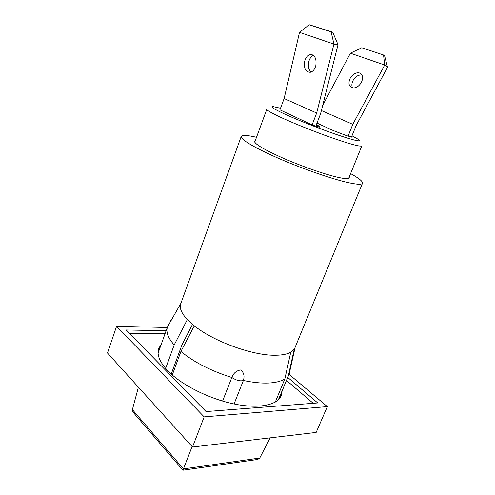 <?xml version="1.0" encoding="UTF-8"?>
<svg xmlns="http://www.w3.org/2000/svg" width="495" height="495" viewBox="0 0 495 495"><rect width="100%" height="100%" fill="white"/><g stroke="black" fill="none" stroke-linecap="round" stroke-linejoin="round"><path stroke-width="0.74" d="M172.112 318.588L170.961 320.587M255.228 140.803L254.609 141.341C254.572 143.989 263.897 149.521 282.577 157.93C300.391 165.757 322.653 173.634 335.957 176.87C344.242 178.85 348.69 179.19 349.303 177.884L349.204 177.068M256.515 137.282C247.222 135.135 242.123 134.857 241.22 136.447C240.106 139.089 254.102 147.628 277.231 157.775C300.31 167.916 329.163 178.076 345.999 182.098C356.27 184.505 361.771 184.889 362.507 183.249C362.909 181.461 358.943 178.243 350.615 173.59M172.266 375L180.922 351.481L194.275 325.797C213.729 341.63 253.613 355.948 275.938 355.243C282.441 355.15 287.378 354.142 290.751 352.23L294.284 349.049L294.921 347.83L362.507 183.249M180.922 351.481C194.195 362.359 211.167 371.027 231.833 377.487C233.479 373.125 236.443 370.619 240.737 369.963C243.874 372.537 244.759 376.045 243.385 380.476C252.926 382.505 261.348 383.359 268.661 383.031C275.802 382.66 281.203 381.261 284.873 378.836L290.751 352.23M222.602 401.086L231.833 377.487C236.233 380.42 240.081 381.416 243.385 380.476L234.079 403.97M241.22 136.447L180.737 303.769C179.246 307.977 181.448 313.242 187.339 319.578L194.275 325.797M180.922 303.256L167.502 326.861C165.757 331.792 167.984 337.831 174.178 344.99L187.339 319.578M192.512 324.367L181.912 345.015L171.227 374.084M275.307 402.07L284.873 378.836M165.633 368.422L174.178 344.99M278.345 399.811L289.216 373.83L295.131 347.323M288.467 375.266L294.284 349.049M315.816 65.631C314.727 69.467 312.846 71.701 310.179 72.32C305.594 71.936 303.744 68.291 304.642 61.392C305.712 57.494 307.624 55.236 310.365 54.617C314.913 55.05 316.732 58.719 315.816 65.631M311.176 72.041C308.645 69.826 307.816 66.448 308.682 61.918C309.554 58.62 311.132 56.467 313.415 55.44M338.023 44.723L332.696 32.138L331.136 31.872L333.946 44.086L338.023 44.723L320.574 113.782L315.804 126.132M299.518 32.373L333.946 44.086L316.67 113.027L284.124 98.542L299.518 32.373L309.202 24.75L331.136 31.872M312.104 124.895L316.67 113.027M284.124 98.542L279.898 109.927M332.696 32.138L309.202 24.75M361.944 75.03C358.46 74.665 355.515 76.459 353.108 80.407C351.679 83.259 351.506 85.759 352.589 87.912M350.2 78.266C348.152 82.863 348.728 86.012 351.914 87.726C355.503 88.525 358.646 86.78 361.35 82.486C363.386 77.925 362.847 74.776 359.741 73.043C356.091 72.183 352.916 73.928 350.2 78.266M321.391 110.564L352.78 124.338L384.689 65.024L350.392 53.194L322.69 105.398M351.469 137.134L355.967 125.879L387.517 67.314L384.64 55.904L383.563 55.013L384.689 65.024L387.517 67.314M350.392 53.194L361.746 47.761L383.563 55.013M352.78 124.338L348.096 136.094M280.523 108.244L273.079 106.586C270.016 106.468 273.333 108.708 283.041 113.312C295.725 119.258 318.471 128.316 335.771 134.293C353.851 140.407 361.579 142.22 358.968 139.726L352.007 135.791M348.659 178.417L361.845 145.87C360.484 146.959 350.25 144.187 331.149 137.554C313.001 131.15 291.184 122.327 278.642 116.362C270.53 112.476 266.588 110.088 266.824 109.203L254.727 142.164M316.986 123.082L333.482 130.655L346.209 135.512L351.5 137.047M279.923 109.853L312.735 125.186L319.244 127.196L315.977 125.681M316.132 125.284L319.999 126.479L316.33 124.783M256.701 459.601L257.716 459.453L259.764 458.024L270.115 437.865M138.402 387.195L132.388 409.637L183.453 468.895L192.103 446.558M132.388 409.637L132.982 412.106L133.65 412.886M259.764 458.024L183.453 468.895L182.909 470.219M167.273 327.492L116.573 326.31L107.483 353.009L192.518 447.022L316.169 432.426L327.331 406.612L289.024 374.282M192.518 447.022L204.169 416.877L327.331 406.612M116.573 326.31L204.169 416.877M166.097 330.759L126.219 329.986L206.056 411.574L317.747 402.955L287.725 377.438M313.199 403.307L286.487 380.438M165.002 333.816L129.418 333.253M280.158 397.683L280.38 395.233M161.178 344.452L158.734 348.424C156.556 354.661 159.681 362.222 168.108 371.101C181.591 384.962 208.995 398.784 233.85 403.92C258.749 409.093 277.466 405.164 281.228 395.691L282.088 391.106M159.662 348.653L158.183 350.621M167.502 326.861L158.084 353.17M278.518 399.644L289.216 373.83M170.992 319.999L170.472 321.434M312.524 54.914L310.365 54.617M359.741 73.043L361.554 74.423M257.716 459.453L182.921 470.219L132.982 412.106"/></g></svg>
